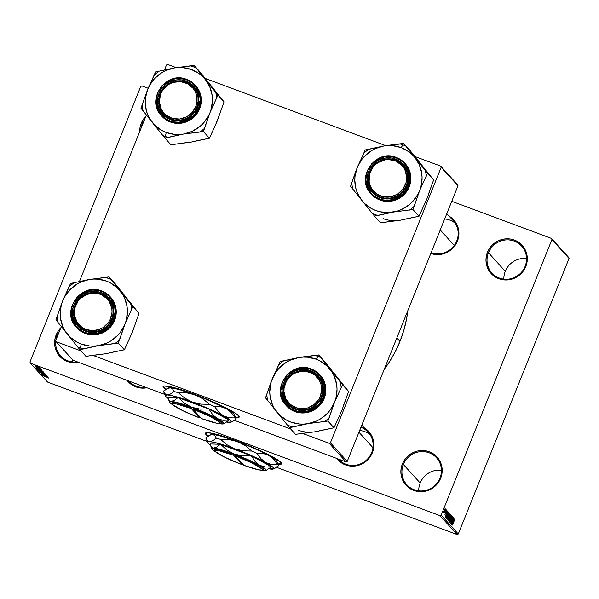 <?xml version="1.0" encoding="UTF-8"?>
<svg xmlns="http://www.w3.org/2000/svg" width="599" height="599" viewBox="0 0 599 599"><rect width="100%" height="100%" fill="white"/><g stroke="black" fill="none" stroke-linecap="round" stroke-linejoin="round"><path stroke-width="0.9" d="M59.473 331.21A20.044 19.408 -42.2 0 0 57.085 335.537L56.104 335.066A20.958 20.291 137.8 0 1 60.784 327.952L57.983 331.427L56.104 335.066L57.085 335.537A20.044 19.408 137.8 0 1 59.473 331.21M420.176 483.011A20.044 19.408 137.8 0 1 441.441 470.267A20.044 19.408 -42.2 0 0 420.176 483.011L403.367 464.457L402.378 463.985A20.958 20.291 137.8 0 1 429.296 451.788A20.958 20.291 137.8 0 1 440.669 478.234L439.988 478.099A20.044 19.408 -42.2 0 0 429.109 452.792A20.044 19.408 -42.2 0 0 403.367 464.457A20.044 19.408 137.8 0 1 436.536 457.816A20.044 19.408 137.8 0 1 439.988 478.099A20.044 19.408 137.8 0 1 406.826 484.741A20.044 19.408 137.8 0 1 403.367 464.457L420.176 483.011A20.044 19.408 -42.2 0 0 418.731 490.843A20.044 19.408 137.8 0 1 420.176 483.011M505.286 271.302A20.044 19.408 137.8 0 1 526.543 258.551A20.044 19.408 -42.2 0 0 505.286 271.302L488.477 252.748L487.489 252.269A20.958 20.291 137.8 0 1 514.399 240.072A20.958 20.291 137.8 0 1 525.78 266.525L525.098 266.383A20.044 19.408 -42.2 0 0 514.219 241.083A20.044 19.408 -42.2 0 0 488.477 252.748A20.044 19.408 137.8 0 1 521.639 246.099A20.044 19.408 137.8 0 1 525.098 266.383A20.044 19.408 137.8 0 1 491.936 273.024A20.044 19.408 137.8 0 1 488.477 252.748L505.286 271.302A20.044 19.408 -42.2 0 0 503.841 279.127A20.044 19.408 137.8 0 1 505.286 271.302M144.584 119.493A20.044 19.408 -42.2 0 0 142.195 123.828L141.214 123.349A20.958 20.291 137.8 0 1 145.894 116.236L143.094 119.718L141.214 123.349L142.195 123.828A20.044 19.408 137.8 0 1 144.584 119.493M205.517 433.07A41.002 4.597 -158.1 0 0 206.146 434.238L206.011 434.575A41.002 4.597 21.9 0 1 205.42 433.227A41.002 4.597 21.9 0 1 240.873 442.556A41.002 4.597 21.9 0 1 280.924 462.465L281.313 464.068L277.988 464.285A41.002 4.597 21.9 0 0 281.515 463.813A41.002 4.597 21.9 0 0 280.924 462.465L275.443 458.505L265.095 453.016L236.59 440.931L222.783 436.177L212.121 433.294L206.228 432.733L205.39 433.362L206.146 434.238A41.002 4.597 -158.1 0 0 208.227 436.005L205.524 433.025M430.801 253.467A20.958 20.291 137.8 0 0 457.404 241.165L458.557 237.256L458.924 233.228L458.497 229.23L457.292 225.411L455.352 221.929L452.762 218.912L449.138 216.187A20.958 20.291 137.8 0 1 457.404 241.165L456.73 241.023A20.044 19.408 137.8 0 1 431.093 252.733A20.044 19.408 -42.2 0 0 456.73 241.023L457.404 241.165L455.525 244.796L452.979 248.016L449.864 250.696L446.307 252.741L442.436 254.066L438.408 254.62L434.38 254.38L430.494 253.362M361.774 425.17L368.228 432.291A20.044 19.408 137.8 0 1 371.687 452.567L372.368 452.709L373.514 448.801L373.881 444.772L373.454 440.774L372.249 436.956L370.317 433.474L367.726 430.456L364.102 427.738A20.958 20.291 137.8 0 1 372.368 452.709L371.687 452.567A20.044 19.408 -42.2 0 0 360.912 427.312M142.644 124.322L142.195 123.828L142.644 124.322M57.534 336.032L57.085 335.537L57.534 336.032M446.817 213.626L453.271 220.746A20.044 19.408 137.8 0 1 456.73 241.023M399.982 341.393L396.845 337.926L399.982 341.393A119.366 115.585 -42.2 0 0 407.829 310.604L406.519 319.14L403.793 330.408L399.982 341.393L395.123 351.98L389.26 362.081L384.259 369.239A119.366 115.585 -42.2 0 0 399.982 341.393M163.183 386.355A41.002 4.597 -158.1 0 0 163.812 387.523L163.677 387.86A41.002 4.597 21.9 0 1 163.085 386.512A41.002 4.597 21.9 0 1 198.531 395.842A41.002 4.597 21.9 0 1 238.589 415.751L238.971 417.353L235.647 417.57A41.002 4.597 21.9 0 0 239.181 417.099A41.002 4.597 21.9 0 0 238.589 415.751L233.108 411.783L222.753 406.302L194.256 394.217L180.441 389.455L169.779 386.58L163.894 386.018L163.055 386.647L163.812 387.523A41.002 4.597 -158.1 0 0 165.893 389.29L163.19 386.31M439.988 515.649L30.444 363.181L47.561 382.072L207.276 441.53L47.561 382.072L30.444 363.181L439.988 515.649L441.156 515.118L458.272 534.009L569.05 258.446L551.934 239.555L441.156 515.118L551.934 239.555L551.439 238.409L451.773 201.301L551.439 238.409L551.934 239.555L569.05 258.446L568.556 257.293L551.439 238.409L568.556 257.293L569.05 258.446L458.272 534.009L457.104 534.54L439.988 515.649L441.156 515.118L458.272 534.009L457.104 534.54L439.988 515.649M276.506 467.302L457.104 534.54L276.506 467.302M38.74 367.464L39.676 367.883L38.74 367.464M36.404 366.88L40.066 368.31L36.404 366.88M39.407 368.205L40.343 368.617L39.407 368.205M39.504 368.699L36.591 367.389L40.193 368.842M40.111 369.635L35.813 367.883L41.324 369.71L35.813 367.883L40.111 369.635M43.33 371.867L37.385 369.553L42.701 371.837M44.932 373.634L39.077 371.32L44.296 373.596M48.983 378.104L42.866 375.663L48.729 378.119M208.07 436.327L206.011 434.575A41.002 4.597 21.9 0 0 207.92 436.214M46.67 376.876L42.372 375.116L47.883 376.943L42.372 375.116L46.67 376.876M43.016 374.981L47.77 376.823L41.84 374.54L46.108 375.828L41.338 373.978L47.164 376.15L41.338 373.978L46.108 375.828L41.945 374.652L47.673 376.719L43.016 374.981M41.174 373.357L46.49 375.378L41.204 373.177M39.467 371.919L45.696 374.532L40.155 372.683L44.97 374.233L39.467 371.919L44.97 374.233L40.155 372.683L45.696 374.532L39.467 371.919M42.035 371.739L44.341 373.035L38.179 370.444L44.341 373.035L42.035 371.739M39.145 369.456L42.746 371.275L36.913 369.104L36.726 368.677L38.748 369.306L36.599 368.67L36.913 369.104L42.746 371.275L39.145 369.456M36.734 366.221L39.257 367.412L35.483 366.086L39.242 367.352L36.734 366.221M37.827 366.453L38.755 366.873L37.827 366.453M148.14 88.255L141.896 85.934L140.728 86.466L29.95 362.028L30.444 363.181L29.95 362.028L140.728 86.466L141.896 85.934L148.14 88.255M445.192 509.869L445.529 509.03L445.192 509.869M445.027 511.681L445.918 509.464L445.027 511.681M445.858 510.61L446.195 509.764L445.858 510.61M444.937 514.661L446.689 510.206L444.975 514.691M447.094 513.298L445.327 517.296L447.281 510.962L447.094 513.298L447.281 510.962L445.229 517.184L447.992 511.748L447.094 513.298L446.577 513.103L447.094 513.298M449.243 513.021L447.655 515.612L446.817 519.048L448.434 516.368L449.145 512.984L449.205 514.032L446.839 519.071L447.453 516.128L449.19 512.984M450.837 514.781L449.257 517.379L448.411 520.816L450.036 518.135L450.74 514.743L450.8 515.791L448.441 520.838L449.153 517.633L450.792 514.751M454.896 519.258L452.38 525.076L454.858 519.236M453.653 520.531L451.886 524.537L453.84 518.202L453.653 520.531L453.84 518.202L451.781 524.424L454.544 518.981L453.653 520.531L453.136 520.336L453.653 520.531M451.736 522.68L453.63 517.97L451.361 523.96L452.747 518.674L450.755 523.286L453.114 517.401L451.736 522.68L453.114 517.401L450.755 523.286L452.747 518.674L451.361 523.96L453.63 517.97L451.736 522.68M449.961 522.515L450.882 521.212L451.354 517.888L452.08 517.147L451.893 518.809L452.365 516.465L451.376 517.836L452.335 516.435L451.893 518.809L452.118 517.222L451.653 517.536L451.099 520.613L449.931 522.478L450.373 520.441L450.268 521.856L450.965 520.606L451.376 517.836L450.006 522.553M448.883 521.227L451.556 515.679L449.572 521.984L451.332 516.428L448.883 521.227L451.332 516.428L449.572 521.984L451.556 515.679L448.883 521.227M449.991 513.957L449.003 515.357L449.782 513.942L450.298 514.294L447.932 520.172L447.738 518.667L449.003 515.357L447.955 518.068L447.932 520.172L450.298 514.294L449.924 513.912M448.411 512.212L446.847 514.781L448.045 512.347L448.696 512.527L446.33 518.412L446.248 516.428L446.847 514.781L445.948 517.828L446.33 518.412L448.696 512.527L448.344 512.167M443.372 512.931L445.132 508.484L443.402 512.954M457.501 184.657L440.692 166.11L414.89 156.504L440.692 166.11L441.186 167.256L330.408 442.818L347.225 461.372L457.995 185.81L441.186 167.256L440.692 166.11L457.501 184.657L457.995 185.81L457.501 184.657M385.816 145.677L205.292 78.469L385.816 145.677M176.211 67.642L167.66 64.46L166.492 64.992L164.5 69.948L166.492 64.992L167.66 64.46L176.211 67.642M73.026 360.254L164.77 394.412L73.026 360.254L56.209 341.707L73.026 360.254M234.479 420.363L346.05 461.904L329.24 443.35L302.592 433.436L329.24 443.35L330.408 442.818L441.186 167.256L457.995 185.81L347.225 461.372L346.05 461.904L347.225 461.372L330.408 442.818L329.24 443.35L346.05 461.904L234.479 420.363M290.657 428.989L92.995 355.402L290.657 428.989M81.06 350.954L56.209 341.707L81.06 350.954M165.736 389.605L163.677 387.86A41.002 4.597 21.9 0 0 165.579 389.492M146.373 115.038L79.457 281.493L146.373 115.038M61.33 326.582L55.714 340.554L56.209 341.707L55.714 340.554L61.33 326.582M239.106 417.016L235.489 417.196A41.002 4.597 -158.1 0 0 239.218 416.919M139.702 131.638L140.061 127.258L141.214 123.349A20.958 20.291 137.8 0 0 139.702 131.638M487.489 252.269L489.376 248.637L491.921 245.418L495.029 242.73L498.593 240.693L502.456 239.368L506.484 238.814L510.52 239.053L514.399 240.072L517.985 241.831L521.137 244.272L523.728 247.29L525.667 250.771L526.865 254.59L527.292 258.588L526.925 262.617L525.78 266.525L523.893 270.156L521.347 273.376L518.24 276.057L514.676 278.101L510.812 279.419L506.784 279.973L502.748 279.74L498.87 278.715L495.283 276.955L492.131 274.522L489.54 271.504L487.601 268.015L486.403 264.204L485.976 260.206L486.343 256.177L487.489 252.269L488.477 252.748A20.044 19.408 -42.2 0 0 499.356 278.048A20.044 19.408 -42.2 0 0 525.098 266.383L525.78 266.525A20.958 20.291 137.8 0 1 498.87 278.715A20.958 20.291 137.8 0 1 487.489 252.269M402.378 463.985L404.265 460.346L406.811 457.127L409.926 454.446L413.482 452.402L417.346 451.084L421.374 450.53L425.41 450.77L429.296 451.788L432.882 453.548L436.027 455.981L438.618 459.006L440.557 462.488L441.762 466.299L442.189 470.297L441.822 474.333L440.669 478.234L438.79 481.873L436.244 485.093L433.129 487.773L429.573 489.81L425.702 491.135L421.674 491.689L417.645 491.45L413.759 490.431L410.173 488.672L407.021 486.231L404.43 483.213L402.498 479.732L401.293 475.92L400.866 471.922L401.233 467.886L402.378 463.985L403.367 464.457A20.044 19.408 -42.2 0 0 414.246 489.765A20.044 19.408 -42.2 0 0 439.988 478.099L440.669 478.234A20.958 20.291 137.8 0 1 413.759 490.431A20.958 20.291 137.8 0 1 402.378 463.985M79.427 362.215L75.399 362.769L71.363 362.53L67.477 361.511L63.891 359.752L60.746 357.311L58.155 354.294L56.216 350.812L55.011 347.001L54.584 343.002L54.958 338.967L56.104 335.066A20.958 20.291 137.8 0 0 59.144 355.596A20.958 20.291 137.8 0 0 78.709 362.373M146.912 387.763L139.739 387.89L135.853 386.872L132.267 385.112L127.048 380.372A20.958 20.291 137.8 0 0 146.912 387.763M372.368 452.709L370.482 456.341L367.936 459.56L364.821 462.241L361.264 464.285L357.401 465.61L353.373 466.164L349.337 465.925L345.451 464.906L341.864 463.147L336.645 458.4A20.958 20.291 137.8 0 0 355.843 465.917A20.958 20.291 137.8 0 0 372.368 452.709M371.687 452.567A20.044 19.408 137.8 0 1 338.517 459.216A20.044 19.408 137.8 0 1 338.368 459.044A20.044 19.408 -42.2 0 0 371.687 452.567M128.77 381.009A20.044 19.408 -42.2 0 0 145.579 387.268A20.044 19.408 137.8 0 1 128.92 381.181L128.763 381.009M77.398 361.886A20.044 19.408 137.8 0 1 60.544 355.821A20.044 19.408 137.8 0 1 55.774 340.681A20.044 19.408 -42.2 0 0 77.398 361.886M55.827 340.292A20.044 19.408 137.8 0 1 57.085 335.537A20.044 19.408 -42.2 0 0 55.827 340.292M72.531 359.714A20.044 19.408 -42.2 0 0 72.457 361.923A20.044 19.408 137.8 0 1 72.531 359.714M140.93 128.575A20.044 19.408 137.8 0 1 142.195 123.828A20.044 19.408 -42.2 0 0 140.93 128.575M281.448 463.738L277.824 463.911A41.002 4.597 -158.1 0 0 281.552 463.633M454.881 519.842L454.461 519.685L454.881 519.842M453.346 521.182L451.983 523.826L452.964 520.845L453.346 521.182L452.073 523.863L453.346 521.182M448.404 520.029L449.437 519.183L449.939 518.015L448.688 520.127L448.726 518.831L450.568 515.469L449.939 518.015L450.568 515.469M450.223 515.335L448.688 520.127M449.669 514.054L450.298 514.294L449.669 514.054M448.509 517.364L448.112 519.378L448.816 517.618L448.112 519.378L447.603 519.183L448.112 519.378L447.625 519.071L448.636 517.416M449.654 514.601L448.831 516.331L449.093 516.93L449.924 514.87L449.093 516.93L448.576 516.742L449.093 516.93L448.599 516.608L449.714 514.646M446.802 518.27L447.835 517.416L448.344 516.256L447.094 518.36L447.124 517.064L448.965 513.71L448.344 516.256L448.965 513.71M448.629 513.568L447.094 518.36M448.089 512.302L448.696 512.527L448.089 512.302M448 512.871L446.405 516.383L446.51 517.611L448.322 513.111L446.51 517.611L445.985 517.416L446.51 517.611L446.008 517.304L447.423 513.448L448.322 513.111L447.775 512.774M446.787 513.949L445.424 516.585L446.405 513.605L446.787 513.949L445.514 516.623L446.787 513.949M446.06 511.351L446.457 510.827M445.514 513.665L445.177 514.047M444.271 512.894L444.66 512.534M444.885 509.098L443.709 511.583L443.619 512.325L444.106 511.658L444.436 510.91L443.38 512.235L444.9 509.113M45.951 376.584L43.016 375.393L45.951 376.584M39.631 371.657L44.333 373.267M38.928 370.826L40.837 371.665L39.601 370.923M41.331 371.702L43.66 372.436L41.331 371.492M38.022 369.875L42.739 371.5M37.325 369.059L42.057 370.676L37.333 368.827M39.392 369.351L36.479 368.108L39.392 369.351M37.018 367.666L37.58 367.786M35.453 365.937L38.695 367.03M44.251 373.379L39.631 371.605M42.656 371.612L38.089 369.83M38.636 367.127L35.498 365.794M124.742 296.041L115.12 283.656L109.011 276.91L115.12 283.656L138.99 313.427L132.881 306.681L109.011 276.91L89.161 279.516L70.54 283.469L62.625 300.96L55.932 319.799L79.802 349.569L98.431 345.616A34.121 33.042 137.8 0 1 81.15 344.028L80.408 348.064A37.767 36.569 -42.2 0 0 83.231 348.985L98.431 345.616L118.273 343.01L124.39 349.756L105.761 353.709L85.919 356.315L79.802 349.569L85.919 356.315L101.373 354.166M100.767 293.577A20.044 19.408 -42.2 0 0 75.025 305.243A20.044 19.408 -42.2 0 0 85.904 330.543L85.417 331.217A20.958 20.291 137.8 0 1 74.036 304.764A20.958 20.291 137.8 0 1 100.954 292.567L100.767 293.577A20.044 19.408 137.8 0 1 108.194 298.602A20.044 19.408 137.8 0 1 109.445 322.951A20.044 19.408 137.8 0 1 85.904 330.543A20.044 19.408 137.8 0 1 78.484 325.519A20.044 19.408 137.8 0 1 77.226 301.17A20.044 19.408 137.8 0 1 100.767 293.577L100.954 292.567L104.54 294.334L107.685 296.767L110.276 299.785L112.215 303.266L113.421 307.085L113.847 311.083L113.481 315.111L112.327 319.02L110.448 322.651L107.902 325.871L104.788 328.552L101.231 330.596L97.36 331.921L93.332 332.475L89.303 332.235L85.417 331.217L81.831 329.45L78.679 327.017L76.088 323.999L74.156 320.517L72.951 316.699L72.524 312.7L72.891 308.672L74.036 304.764L75.923 301.132L78.469 297.913L81.584 295.232L85.14 293.188L89.004 291.863L93.032 291.309L97.068 291.548L100.954 292.567A20.958 20.291 137.8 0 1 112.327 319.02A20.958 20.291 137.8 0 1 85.417 331.217L85.904 330.543A20.044 19.408 -42.2 0 0 111.646 318.878A20.044 19.408 -42.2 0 0 100.767 293.577M76.844 327.788L81.457 331.651L85.35 333.568L84.833 332.999L95.758 334.152L109.497 326.949L115.719 310.522L110.156 296.692L101.718 290.987L101.426 291.391C107.7 292.784 119.313 304.18 113.496 319.454C107.116 334.527 90.554 335.425 84.946 332.393L85.35 333.568A22.777 22.058 -42.2 0 0 112.103 324.943A22.777 22.058 -42.2 0 0 110.673 297.269L110.156 296.692A22.777 22.058 137.8 0 1 111.579 324.373A22.777 22.058 137.8 0 1 84.833 332.999A22.777 22.058 137.8 0 1 76.395 327.294L84.833 332.999L84.946 332.393L89.064 333.471L93.347 333.725L97.615 333.134L101.718 331.734L105.491 329.57L108.793 326.725L111.496 323.31L113.496 319.454L114.709 315.306L115.105 311.031L114.649 306.793L113.376 302.742L111.317 299.051L108.569 295.846L105.229 293.263L101.426 291.391L97.308 290.313L93.025 290.058L88.749 290.65L84.646 292.05L80.872 294.214L77.57 297.059L74.875 300.473L72.876 304.329L71.655 308.478L71.266 312.753L71.715 316.991L72.996 321.042L75.047 324.733L77.795 327.938L81.142 330.521L84.946 332.393C78.671 331 67.051 319.604 72.876 304.329C79.248 289.257 95.818 288.359 101.426 291.391L101.718 290.987A22.777 22.058 137.8 0 1 110.156 296.692L101.71 290.979C81.052 281.867 60.334 311.555 76.395 327.294L70.832 313.464L77.054 297.037L90.793 289.834L101.718 290.987M130.14 302.765L138.99 313.427L132.304 332.265L124.39 349.756L118.273 343.01L124.966 324.171L132.881 306.681L138.99 313.427L132.304 332.273L124.39 349.756L110.074 352.684M133.689 328.065L132.304 332.265M124.966 324.171L120.631 331.921L117.756 335.328L110.822 340.928L106.892 343.017L98.431 345.616L94.043 346.072L89.648 345.96L81.15 344.028L77.189 342.246L70.18 337.192L64.789 330.461L62.813 326.605L60.477 318.249L60.155 313.883L61.24 305.168L62.625 300.96L64.542 296.954L69.836 289.804L76.762 284.211L80.7 282.114L89.161 279.516L93.549 279.059L97.944 279.171L106.442 281.103L110.403 282.893L117.411 287.939L122.802 294.671L124.779 298.527L127.115 306.883L127.43 311.248L126.352 319.963L124.966 324.171A34.121 33.042 137.8 0 1 98.431 345.616L114.843 343.594A37.767 36.569 -42.2 0 0 119.575 339.768L124.966 324.171L132.881 306.681L130.754 304.03A37.767 36.569 137.8 0 1 131.578 309.923A37.767 36.569 -42.2 0 0 130.754 304.03L111.137 279.568A37.767 36.569 -42.2 0 0 105.581 277.502L89.161 279.516A34.121 33.042 137.8 0 1 120.332 291.121A34.121 33.042 137.8 0 1 124.966 324.171M76.395 327.294L76.912 327.863A22.777 22.058 -42.2 0 0 85.35 333.568L89.573 334.676L93.961 334.938L98.333 334.332L102.541 332.894L106.405 330.678L109.789 327.765L112.56 324.261L114.604 320.315L115.854 316.07L116.251 311.69L115.787 307.339L114.484 303.191L110.613 297.201M109.011 276.91L105.581 277.502A37.767 36.569 137.8 0 1 111.137 279.568L109.011 276.91M73.969 282.885A37.767 36.569 -42.2 0 0 69.237 286.711L62.625 300.96A34.121 33.042 137.8 0 1 89.161 279.516L70.54 283.469L69.237 286.711A37.767 36.569 137.8 0 1 73.969 282.885M57.234 316.564A37.767 36.569 -42.2 0 0 58.066 322.457L67.26 334.01A34.121 33.042 137.8 0 1 62.625 300.96L55.932 319.799L58.066 322.457A37.767 36.569 137.8 0 1 57.234 316.564M77.675 346.911A37.767 36.569 -42.2 0 0 80.408 348.064L81.15 344.028A34.121 33.042 137.8 0 1 67.26 334.01L79.802 349.569L83.231 348.985A37.767 36.569 137.8 0 1 80.408 348.064A37.767 36.569 137.8 0 1 77.675 346.911M114.843 343.594L118.273 343.01L119.575 339.768A37.767 36.569 137.8 0 1 114.843 343.594M131.084 383.218A20.044 19.408 137.8 0 1 130.088 381.503M109.205 323.288L108.329 322.614A19.138 18.532 137.8 0 1 81.936 327.339A19.138 18.532 137.8 0 1 78.035 301.17L77.466 300.833A20.044 19.408 -42.2 0 0 81.554 328.245A20.044 19.408 -42.2 0 0 109.205 323.288A20.044 19.408 137.8 0 1 78.484 325.519A20.044 19.408 137.8 0 1 77.466 300.833A20.044 19.408 137.8 0 1 108.194 298.602A20.044 19.408 137.8 0 1 109.205 323.288A20.044 19.408 -42.2 0 0 105.117 295.876A20.044 19.408 -42.2 0 0 77.466 300.833L78.035 301.17L80.521 298.362L86.84 294.394L94.118 293.091L97.779 293.517L101.261 294.648L107.169 298.826L109.37 301.716L111.848 308.545L112.028 312.221L110.231 319.394L108.329 322.614L102.878 327.705L99.531 329.39L92.246 330.693L85.11 329.136L81.936 327.339L77.001 322.067L74.523 315.239L74.89 307.901L78.035 301.17A19.138 18.532 137.8 0 1 104.428 296.445A19.138 18.532 137.8 0 1 108.329 322.614L109.205 323.288M322.524 392.068L321.483 391.806A19.138 18.532 137.8 0 1 300.294 408.638A19.138 18.532 137.8 0 1 284.083 388.047L283.342 388.122A20.044 19.408 -42.2 0 0 300.331 409.694A20.044 19.408 -42.2 0 0 322.524 392.068A20.044 19.408 137.8 0 1 308.665 408.758A20.044 19.408 137.8 0 1 288.082 403.554A20.044 19.408 137.8 0 1 283.342 388.122A20.044 19.408 137.8 0 1 297.209 371.432A20.044 19.408 137.8 0 1 317.792 376.636A20.044 19.408 137.8 0 1 322.524 392.068A20.044 19.408 -42.2 0 0 305.542 370.489A20.044 19.408 -42.2 0 0 283.342 388.122L284.083 388.047L283.956 391.731L285.85 398.754L290.328 404.437L296.692 407.912L303.993 408.645L307.639 407.934L314.243 404.49L319.11 398.822L320.637 395.422L321.611 388.122L321.012 384.506L319.716 381.091L315.239 375.416L312.236 373.357L305.273 371.215L301.574 371.208L294.461 373.319L291.316 375.363L286.457 381.024L284.083 388.047A19.138 18.532 137.8 0 1 305.273 371.215A19.138 18.532 137.8 0 1 321.483 391.806L322.524 392.068M340.681 461.245A20.044 19.408 137.8 0 1 339.685 459.53M372.96 447.723L358.936 432.238L372.96 447.723M359.632 430.501A20.044 19.408 137.8 0 1 370.04 434.642M158.787 98.543L159.529 98.461A19.138 18.532 137.8 0 1 180.711 81.636A19.138 18.532 137.8 0 1 196.921 102.227L197.969 102.489A20.044 19.408 -42.2 0 0 180.988 80.91A20.044 19.408 -42.2 0 0 158.787 98.543A20.044 19.408 137.8 0 1 172.654 81.853A20.044 19.408 137.8 0 1 193.23 87.05A20.044 19.408 137.8 0 1 197.969 102.489A20.044 19.408 137.8 0 1 184.103 119.179A20.044 19.408 137.8 0 1 163.527 113.975A20.044 19.408 137.8 0 1 158.787 98.543A20.044 19.408 -42.2 0 0 175.769 120.114A20.044 19.408 -42.2 0 0 197.969 102.489L196.921 102.227L196.457 94.927L195.154 91.512L193.207 88.442L187.682 83.778L180.711 81.636L173.366 82.34L169.906 83.74L166.762 85.784L161.902 91.445L160.367 94.852L159.401 102.152L161.296 109.175L163.242 112.245L165.766 114.858L172.138 118.332L179.43 119.066L186.544 116.947L192.391 112.305L196.083 105.843L196.921 102.227A19.138 18.532 137.8 0 1 175.739 119.059A19.138 18.532 137.8 0 1 159.529 98.461L158.787 98.543M444.675 218.957A20.044 19.408 137.8 0 1 455.083 223.09M372.106 167.316L372.675 167.66A19.138 18.532 137.8 0 1 399.069 162.928A19.138 18.532 137.8 0 1 402.97 189.097L403.846 189.778A20.044 19.408 -42.2 0 0 399.758 162.359A20.044 19.408 -42.2 0 0 372.106 167.316A20.044 19.408 137.8 0 1 402.827 165.084A20.044 19.408 137.8 0 1 403.846 189.778A20.044 19.408 137.8 0 1 373.125 192.009A20.044 19.408 137.8 0 1 372.106 167.316A20.044 19.408 -42.2 0 0 376.194 194.735A20.044 19.408 -42.2 0 0 403.846 189.778L402.97 189.097L397.511 194.196L390.585 196.884L383.233 196.757L376.576 193.829L371.635 188.55L370.062 185.271L369.164 181.722L369.523 174.391L372.675 167.66L375.161 164.852L378.134 162.561L385.067 159.873L388.758 159.574L395.894 161.131L401.809 165.317L404.011 168.207L405.59 171.486L406.661 178.712L406.122 182.373L402.97 189.097A19.138 18.532 137.8 0 1 376.576 193.829A19.138 18.532 137.8 0 1 372.675 167.66L372.106 167.316M440.25 229.956L454.282 245.433L440.25 229.956M302.907 356.899L298.759 357.551A34.121 33.042 137.8 0 1 316.04 359.138L318.002 356.45A37.767 36.569 -42.2 0 0 315.179 355.529L298.759 357.551L280.137 361.504L270.711 382.911L265.529 397.833L289.399 427.604L308.028 423.65L327.878 421.045L334.564 402.206L342.478 384.715L318.608 354.945L302.907 356.899M295.502 408.578A20.044 19.408 -42.2 0 0 321.251 396.912A20.044 19.408 -42.2 0 0 310.364 371.612L310.552 370.601A20.958 20.291 137.8 0 1 321.925 397.055A20.958 20.291 137.8 0 1 295.015 409.252L295.502 408.578A20.044 19.408 137.8 0 1 288.082 403.554A20.044 19.408 137.8 0 1 286.831 379.197A20.044 19.408 137.8 0 1 310.364 371.612A20.044 19.408 137.8 0 1 317.792 376.636A20.044 19.408 137.8 0 1 319.042 400.986A20.044 19.408 137.8 0 1 295.502 408.578L295.015 409.252L291.428 407.485L288.276 405.051L285.686 402.034L283.754 398.552L282.548 394.734L282.122 390.735L282.488 386.707L283.634 382.798L285.521 379.167L288.067 375.947L291.181 373.267L294.738 371.223L298.602 369.897L302.63 369.343L306.666 369.583L310.552 370.601L314.138 372.361L317.283 374.802L319.881 377.819L321.813 381.301L323.018 385.12L323.445 389.118L323.078 393.146L321.925 397.055L320.046 400.686L317.5 403.906L314.385 406.586L310.829 408.63L306.958 409.956L302.929 410.502L298.901 410.27L295.015 409.252A20.958 20.291 137.8 0 1 283.634 382.798A20.958 20.291 137.8 0 1 310.552 370.601L310.364 371.612A20.044 19.408 -42.2 0 0 284.622 383.278A20.044 19.408 -42.2 0 0 295.502 408.578M311.315 369.021L300.391 367.868L286.659 375.071L280.429 391.499L285.993 405.321L294.431 411.026L294.543 410.427C288.269 409.035 276.648 397.639 282.473 382.364C288.845 367.292 305.415 366.393 311.023 369.426L311.315 369.021A22.777 22.058 137.8 0 1 319.754 374.727A22.777 22.058 137.8 0 1 321.176 402.408A22.777 22.058 137.8 0 1 294.431 411.026A22.777 22.058 137.8 0 1 285.993 405.321C269.932 389.59 290.65 359.902 311.308 369.014L311.023 369.426L306.905 368.348L302.622 368.093L298.347 368.677L294.251 370.085L290.47 372.249L287.168 375.094L284.473 378.508L282.473 382.364L281.253 386.505L280.864 390.788L281.313 395.026L282.593 399.076L284.645 402.768L287.4 405.972L290.74 408.555L294.543 410.427L298.661 411.506L302.944 411.76L307.212 411.169L311.315 409.768L315.089 407.605L318.391 404.759L321.094 401.337L323.093 397.489L324.314 393.341L324.703 389.065L324.246 384.828L322.973 380.777L320.922 377.085L318.166 373.881L314.827 371.298L311.023 369.426C317.298 370.811 328.918 382.214 323.093 397.489C316.714 412.554 300.151 413.46 294.543 410.427L294.948 411.603L294.431 411.026L305.355 412.187L319.095 404.984L325.317 388.556L319.754 374.727L311.308 369.014L320.27 375.303A22.777 22.058 -42.2 0 1 321.7 402.977A22.777 22.058 -42.2 0 1 294.948 411.603L299.171 412.711L303.558 412.973L307.938 412.367L312.139 410.929L316.002 408.713L319.387 405.793L322.157 402.296L324.201 398.35L325.452 394.105L325.849 389.717L325.384 385.374L324.081 381.226L320.21 375.229M285.993 405.321L286.517 405.897A22.777 22.058 -42.2 0 0 294.948 411.603L291.054 409.686L286.442 405.822M334.339 374.068L324.725 361.691L318.608 354.945L324.725 361.691L348.588 391.461L342.478 384.715L348.588 391.461L341.902 410.3L333.987 427.791L327.878 421.045L333.987 427.791L315.366 431.744L295.517 434.35L289.399 427.604L295.517 434.35L310.971 432.201M343.287 406.092L348.588 391.461L339.738 380.799M341.902 410.3L333.987 427.791L319.671 430.718M272.223 378.995L276.558 371.245L279.433 367.838L286.367 362.238L290.298 360.149L298.759 357.551L303.146 357.094L307.542 357.206L316.04 359.138L320.001 360.92L327.009 365.974L332.4 372.705L334.377 376.561L336.713 384.917L337.035 389.283L335.949 397.998L334.564 402.206L330.229 409.956L327.353 413.362L320.428 418.956L316.489 421.052L308.028 423.65L303.641 424.107L299.245 423.995L290.747 422.063L286.786 420.273L279.778 415.227L274.387 408.496L272.41 404.639L270.074 396.283L269.752 391.918L270.838 383.203L272.223 378.995A34.121 33.042 137.8 0 1 298.759 357.551L283.567 360.92A37.767 36.569 -42.2 0 0 278.834 364.746L272.223 378.995L265.529 397.833L267.663 400.491A37.767 36.569 137.8 0 1 266.832 394.591A37.767 36.569 -42.2 0 0 267.663 400.491L287.273 424.946A37.767 36.569 -42.2 0 0 292.829 427.02L308.028 423.65A34.121 33.042 137.8 0 1 276.858 412.045A34.121 33.042 137.8 0 1 272.223 378.995M289.399 427.604L292.829 427.02A37.767 36.569 137.8 0 1 287.273 424.946L289.399 427.604M324.441 421.629A37.767 36.569 -42.2 0 0 329.173 417.803L334.564 402.206A34.121 33.042 137.8 0 1 308.028 423.65L327.878 421.045L329.173 417.803A37.767 36.569 137.8 0 1 324.441 421.629M341.175 387.957A37.767 36.569 -42.2 0 0 340.352 382.065L329.929 369.156A34.121 33.042 137.8 0 1 334.564 402.206L342.478 384.715L340.352 382.065A37.767 36.569 137.8 0 1 341.175 387.957M320.735 357.603A37.767 36.569 -42.2 0 0 318.002 356.45L316.04 359.138A34.121 33.042 137.8 0 1 329.929 369.156L318.608 354.945L315.179 355.529A37.767 36.569 137.8 0 1 318.002 356.45A37.767 36.569 137.8 0 1 320.735 357.603M283.567 360.92L280.137 361.504L278.834 364.746A37.767 36.569 137.8 0 1 283.567 360.92M298.085 430.157A34.121 33.042 -42.2 0 0 315.366 431.744M209.785 84.489L200.163 72.112L194.054 65.366L200.163 72.112L224.033 101.882L217.924 95.136L194.054 65.366L174.204 67.972L155.575 71.925L147.668 89.416L140.975 108.254L164.845 138.025L183.466 134.071A34.121 33.042 137.8 0 1 166.193 132.484L165.451 136.52A37.767 36.569 -42.2 0 0 168.274 137.441L183.466 134.071L203.316 131.466L209.433 138.212L190.804 142.165L170.955 144.771L164.845 138.025L170.955 144.771L186.416 142.622M185.81 82.033A20.044 19.408 -42.2 0 0 160.068 93.699A20.044 19.408 -42.2 0 0 170.947 118.999L170.46 119.665A20.958 20.291 137.8 0 1 159.079 93.219A20.958 20.291 137.8 0 1 185.99 81.022L185.81 82.033A20.044 19.408 137.8 0 1 193.23 87.05A20.044 19.408 137.8 0 1 194.488 111.407A20.044 19.408 137.8 0 1 170.947 118.999A20.044 19.408 137.8 0 1 163.527 113.975A20.044 19.408 137.8 0 1 162.269 89.618A20.044 19.408 137.8 0 1 185.81 82.033L185.99 81.022L189.576 82.782L192.728 85.223L195.319 88.24L197.258 91.722L198.456 95.54L198.883 99.539L198.516 103.567L197.371 107.476L195.484 111.107L192.938 114.327L189.831 117.007L186.267 119.051L182.403 120.369L178.375 120.923L174.339 120.691L170.46 119.665L166.874 117.906L163.722 115.472L161.131 112.455L159.192 108.966L157.994 105.154L157.567 101.156L157.934 97.128L159.079 93.219L160.966 89.588L163.512 86.368L166.619 83.68L170.183 81.644L174.047 80.318L178.075 79.764L182.111 80.004L185.99 81.022A20.958 20.291 137.8 0 1 197.371 107.476A20.958 20.291 137.8 0 1 170.46 119.665L170.947 118.999A20.044 19.408 -42.2 0 0 196.689 107.333A20.044 19.408 -42.2 0 0 185.81 82.033M161.887 116.243L166.492 120.107L170.393 122.024L169.876 121.447L180.801 122.608L194.533 115.405L200.762 98.97L195.199 85.148L186.761 79.442L186.469 79.847C192.736 81.232 204.356 92.628 198.539 107.91C192.159 122.975 175.597 123.881 169.981 120.848L170.393 122.024A22.777 22.058 -42.2 0 0 197.138 113.398A22.777 22.058 -42.2 0 0 195.716 85.724L195.199 85.148A22.777 22.058 137.8 0 1 196.622 112.829A22.777 22.058 137.8 0 1 169.876 121.447A22.777 22.058 137.8 0 1 161.438 115.742L169.876 121.447L169.981 120.848L174.107 121.926L178.382 122.181L182.658 121.59L186.761 120.189L190.534 118.018L193.836 115.173L196.539 111.758L198.539 107.91L199.752 103.762L200.141 99.486L199.692 95.241L198.411 91.198L196.36 87.499L193.612 84.302L190.272 81.719L186.469 79.847L182.343 78.769L178.068 78.514L173.792 79.098L169.689 80.506L165.916 82.669L162.614 85.515L159.911 88.929L157.911 92.785L156.698 96.926L156.309 101.201L156.758 105.446L158.039 109.497L160.09 113.189L162.838 116.393L166.178 118.976L169.981 120.848C163.714 119.456 152.094 108.06 157.911 92.785C164.291 77.713 180.853 76.814 186.469 79.847L186.761 79.442A22.777 22.058 137.8 0 1 195.199 85.148L186.746 79.435C166.095 70.323 145.377 100.011 161.438 115.742L155.875 101.92L162.097 85.485L175.836 78.289L186.761 79.442M215.183 91.22L224.033 101.882L217.347 120.721L209.433 138.212L203.316 131.466L210.009 112.627L217.924 95.136L224.033 101.882L217.34 120.728M218.725 116.513L215.745 124.54L209.433 138.212L195.117 141.139M210.009 112.627L208.093 116.633L202.791 123.783L199.504 126.801L191.935 131.473L183.466 134.071L179.079 134.528L174.691 134.416L166.193 132.484L162.232 130.694L155.223 125.648L149.825 118.916L147.856 115.06L146.411 110.965L145.198 102.339L145.452 97.951L147.668 89.416L152.004 81.666L154.879 78.259L161.805 72.659L165.736 70.57L174.204 67.972L178.592 67.515L182.987 67.627L191.485 69.559L199.123 73.632L202.447 76.395L205.375 79.577L209.822 86.982L212.158 95.338L212.473 99.704L211.395 108.419L210.009 112.627A34.121 33.042 137.8 0 1 183.466 134.071L199.886 132.05A37.767 36.569 -42.2 0 0 204.618 128.223L210.009 112.627L217.924 95.136L215.79 92.478A37.767 36.569 137.8 0 1 216.621 98.378A37.767 36.569 -42.2 0 0 215.79 92.478L196.18 68.024A37.767 36.569 -42.2 0 0 190.624 65.95L174.204 67.972A34.121 33.042 137.8 0 1 205.375 79.577A34.121 33.042 137.8 0 1 210.009 112.627M161.438 115.742L161.955 116.318A22.777 22.058 -42.2 0 0 170.393 122.024L174.616 123.132L178.996 123.387L183.376 122.788L187.584 121.35L191.448 119.134L194.832 116.213L197.603 112.717L199.647 108.771L200.897 104.518L201.294 100.138L200.83 95.795L199.519 91.647L195.648 85.65M194.054 65.366L190.624 65.95A37.767 36.569 137.8 0 1 196.18 68.024L194.054 65.366M159.012 71.341A37.767 36.569 -42.2 0 0 154.28 75.167L147.668 89.416A34.121 33.042 137.8 0 1 174.204 67.972L155.575 71.925L154.28 75.167A37.767 36.569 137.8 0 1 159.012 71.341M142.277 105.012A37.767 36.569 -42.2 0 0 143.101 110.905L152.296 122.466A34.121 33.042 137.8 0 1 147.668 89.416L140.975 108.254L143.101 110.905A37.767 36.569 137.8 0 1 142.277 105.012M162.718 135.367A37.767 36.569 -42.2 0 0 165.451 136.52L166.193 132.484A34.121 33.042 137.8 0 1 152.296 122.466L164.845 138.025L168.274 137.441A37.767 36.569 137.8 0 1 165.451 136.52A37.767 36.569 137.8 0 1 162.718 135.367M199.886 132.05L203.316 131.466L204.618 128.223A37.767 36.569 137.8 0 1 199.886 132.05M387.942 145.355L383.802 146.006A34.121 33.042 137.8 0 1 401.083 147.594L403.045 144.906A37.767 36.569 -42.2 0 0 400.222 143.985L383.802 146.006L365.18 149.96L355.754 171.359L350.572 186.289L374.442 216.059L393.071 212.098L412.913 209.5L419.607 190.662L427.521 173.171L403.651 143.401L387.942 145.355M380.545 197.034A20.044 19.408 -42.2 0 0 406.287 185.368A20.044 19.408 -42.2 0 0 395.407 160.068L395.595 159.057A20.958 20.291 137.8 0 1 406.968 185.51A20.958 20.291 137.8 0 1 380.058 197.7L380.545 197.034A20.044 19.408 137.8 0 1 373.125 192.009A20.044 19.408 137.8 0 1 371.867 167.653A20.044 19.408 137.8 0 1 395.407 160.068A20.044 19.408 137.8 0 1 402.827 165.084A20.044 19.408 137.8 0 1 404.085 189.441A20.044 19.408 137.8 0 1 380.545 197.034L380.058 197.7L376.472 195.94L373.319 193.507L370.729 190.489L368.789 187L367.591 183.189L367.165 179.191L367.531 175.155L368.677 171.254L370.564 167.615L373.11 164.403L376.217 161.715L379.781 159.678L383.645 158.353L387.673 157.799L391.709 158.039L395.595 159.057L399.174 160.817L402.326 163.257L404.917 166.275L406.856 169.757L408.061 173.568L408.481 177.566L408.114 181.602L406.968 185.51L405.089 189.142L402.535 192.361L399.428 195.042L395.872 197.086L392.001 198.404L387.972 198.958L383.937 198.718L380.058 197.7A20.958 20.291 137.8 0 1 368.677 171.254A20.958 20.291 137.8 0 1 395.595 159.057L395.407 160.068A20.044 19.408 -42.2 0 0 369.665 171.733A20.044 19.408 -42.2 0 0 380.545 197.034M396.358 157.477L385.434 156.324L371.694 163.52L365.472 179.955L371.036 193.777L379.474 199.482L379.586 198.875C373.312 197.49 361.691 186.094 367.516 170.82C373.888 155.747 390.451 154.842 396.066 157.881L396.358 157.477A22.777 22.058 137.8 0 1 404.797 163.183A22.777 22.058 137.8 0 1 406.219 190.856A22.777 22.058 137.8 0 1 379.474 199.482A22.777 22.058 137.8 0 1 371.036 193.777C354.975 178.045 375.693 148.35 396.343 157.47L396.066 157.881L391.941 156.796L387.665 156.549L383.39 157.133L379.287 158.54L375.513 160.704L372.211 163.549L369.508 166.964L367.516 170.82L366.296 174.96L365.907 179.236L366.356 183.481L367.636 187.524L369.688 191.223L372.436 194.428L375.775 197.011L379.586 198.875L383.704 199.961L387.98 200.208L392.255 199.624L396.358 198.224L400.132 196.053L403.434 193.207L406.137 189.793L408.136 185.945L409.349 181.797L409.738 177.521L409.289 173.276L408.009 169.232L405.957 165.534L403.209 162.336L399.87 159.746L396.066 157.881C402.333 159.267 413.954 170.663 408.136 185.945C401.757 201.009 385.194 201.915 379.586 198.875L379.991 200.059L379.474 199.482L390.398 200.643L404.13 193.44L410.36 177.005L404.797 163.183L396.358 157.477L405.313 163.759A22.777 22.058 -42.2 0 1 406.736 191.433A22.777 22.058 -42.2 0 1 379.991 200.059L384.214 201.167L388.601 201.421L392.974 200.822L397.182 199.385L401.045 197.161L404.43 194.248L407.2 190.752L409.244 186.798L410.495 182.553L410.892 178.173L410.427 173.83L409.117 169.682L405.253 163.684M371.036 193.777L371.552 194.353A22.777 22.058 -42.2 0 0 379.991 200.059L376.097 198.142L371.485 194.278M419.382 162.524L409.761 150.147L403.651 143.401L409.761 150.147L433.631 179.917L427.521 173.171L433.631 179.917L426.945 198.756L419.03 216.246L412.913 209.5L419.03 216.246L400.402 220.2L380.56 222.806L374.442 216.059L380.56 222.806L396.014 220.657M428.322 194.548L433.631 179.917L424.781 169.255M426.945 198.756L419.03 216.246L404.714 219.174M357.266 167.45L361.601 159.701L364.477 156.294L371.402 150.693L375.333 148.604L383.802 146.006L388.189 145.55L392.585 145.662L401.083 147.594L408.72 151.667L412.045 154.43L414.972 157.612L419.42 165.017L421.756 173.373L422.07 177.738L420.992 186.454L419.607 190.662L417.69 194.668L412.397 201.818L409.11 204.836L401.532 209.508L397.377 211.08L388.676 212.563L379.968 211.761L375.79 210.511L371.829 208.729L364.821 203.675L361.893 200.5L357.453 193.095L356.008 188.999L354.795 180.374L355.05 175.986L357.266 167.45A34.121 33.042 137.8 0 1 383.802 146.006L368.61 149.376A37.767 36.569 -42.2 0 0 363.878 153.202L357.266 167.45L350.572 186.289L352.699 188.94A37.767 36.569 137.8 0 1 351.875 183.047A37.767 36.569 -42.2 0 0 352.699 188.94L372.316 213.401A37.767 36.569 -42.2 0 0 377.872 215.468L393.071 212.098A34.121 33.042 137.8 0 1 361.893 200.5A34.121 33.042 137.8 0 1 357.266 167.45M374.442 216.059L377.872 215.468A37.767 36.569 137.8 0 1 372.316 213.401L374.442 216.059M409.484 210.084A37.767 36.569 -42.2 0 0 414.216 206.258L419.607 190.662A34.121 33.042 137.8 0 1 393.071 212.098L412.913 209.5L414.216 206.258A37.767 36.569 137.8 0 1 409.484 210.084M426.218 176.405A37.767 36.569 -42.2 0 0 425.387 170.513L414.972 157.612A34.121 33.042 137.8 0 1 419.607 190.662L427.521 173.171L425.387 170.513A37.767 36.569 137.8 0 1 426.218 176.405M405.778 146.059A37.767 36.569 -42.2 0 0 403.045 144.906L401.083 147.594A34.121 33.042 137.8 0 1 414.972 157.612L403.651 143.401L400.222 143.985A37.767 36.569 137.8 0 1 403.045 144.906A37.767 36.569 137.8 0 1 405.778 146.059M368.61 149.376L365.18 149.96L363.878 153.202A37.767 36.569 137.8 0 1 368.61 149.376M383.12 218.613A34.121 33.042 -42.2 0 0 400.402 220.2M214.936 450.455L214.539 449.692L215.034 449.28L218.635 449.579L233.812 454.244L233.632 455.255L242.183 464.697L242.677 464.023L242.183 464.697L233.632 455.255L218.994 450.762L215.528 450.47L215.041 450.867L215.43 451.609L224.939 457.322L242.183 464.697A25.517 2.86 21.9 0 1 215.101 451.129A25.517 2.86 21.9 0 1 233.632 455.255L233.812 454.244A26.423 2.958 -158.1 0 0 214.592 449.961L215.101 451.129M266.038 470.485L271.369 466.861A33.529 3.759 -158.1 0 0 271.287 466.771L265.305 467.025L259.704 465.333L255.039 461.41L251.355 455.832L271.287 466.771A33.529 3.759 21.9 0 1 271.369 466.861L266.038 470.485M263.358 470.395L264.593 470.732A29.156 3.265 21.9 0 1 260.782 470.148L264.593 470.732L266.128 469.983L263.545 467.624L257.241 463.633L255.039 461.41L251.355 455.832L271.287 466.771L265.305 467.025L259.704 465.333A29.156 3.265 21.9 0 1 265.821 470.589A29.156 3.265 21.9 0 1 264.593 470.732M234.187 454.049L226.856 450.021L220.679 444.383L250.936 455.644L242.408 455.817L234.187 454.049L226.856 450.021L220.679 444.383L250.936 455.644A33.529 3.759 21.9 0 1 251.355 455.832A33.529 3.759 -158.1 0 0 250.936 455.644L242.408 455.817L234.187 454.049A29.156 3.265 21.9 0 1 259.704 465.333L248.158 459.725L234.187 454.049L221.525 449.812L212.346 447.827L211.365 446.959L210.024 443.964L220.342 444.286L216.681 447.109L213.566 448.157L212.346 447.827L210.593 445.604L212.061 448.98A29.156 3.265 21.9 0 1 213.566 448.157A29.156 3.265 21.9 0 1 234.187 454.049M242.505 464.247L243.119 464.51L242.505 464.247M270.508 468.867L271.796 469.167A35.536 3.983 21.9 0 1 268.988 468.83L273.601 468.785L273.159 467.497L270.516 465.386L259.442 459.306L243.344 452.185L226.542 445.933L213.529 442.212L209.605 441.658L207.801 442.032L208.235 443.327L210.885 445.439M210.608 445.634L210.024 443.964L220.342 444.286A33.529 3.759 21.9 0 1 220.679 444.383A33.529 3.759 -158.1 0 0 220.342 444.286L216.681 447.109L212.083 448.471L213.304 450.313L216.344 452.35M210.391 445.102A35.536 3.983 21.9 0 1 207.771 442.661A35.536 3.983 21.9 0 1 209.605 441.658L207.276 440.594L205.719 437.876L211.013 434.642L213.776 434.724L214.839 435.488L216.396 438.213L212.75 440.752L209.605 441.658A35.536 3.983 21.9 0 1 234.741 448.831L227.118 444.862L220.529 439.389L229.26 439.614L237.646 441.605L241.599 443.372L245.261 445.574L251.85 451.054L243.119 450.83L234.741 448.831A35.536 3.983 21.9 0 1 265.836 462.593L260.969 458.729L256.964 453.316L263.028 453.443L265.941 454.147L268.734 455.367L273.601 459.223L277.607 464.637L271.542 464.51L265.836 462.593A35.536 3.983 21.9 0 1 273.294 469.002A35.536 3.983 21.9 0 1 271.796 469.167L273.264 468.957M273.294 469.002L278.587 465.723L277.045 463.02M206.408 439.404L205.719 437.876L209.365 435.338L212.51 434.432L214.839 435.488L216.396 438.213L212.75 440.752L209.605 441.658L208.332 441.366L206.408 439.404M207.771 442.661L205.719 437.876M220.529 439.389A39.459 4.418 -158.1 0 0 216.396 438.213A39.459 4.418 21.9 0 1 220.529 439.389L229.26 439.614L237.646 441.605L245.261 445.574L251.85 451.054L243.119 450.83L234.741 448.831L227.118 444.862L220.529 439.389M256.964 453.316A39.459 4.418 -158.1 0 0 251.85 451.054A39.459 4.418 21.9 0 1 256.964 453.316L263.028 453.443L268.734 455.367L273.601 459.223L277.607 464.637L271.542 464.51L265.836 462.593L260.969 458.729L256.964 453.316M274.904 468.276L278.587 465.723A39.459 4.418 -158.1 0 0 277.607 464.637A39.459 4.418 21.9 0 1 278.587 465.723L276.536 460.938A35.536 3.983 -158.1 0 0 268.734 455.367A35.536 3.983 -158.1 0 0 237.646 441.605A35.536 3.983 -158.1 0 0 212.51 434.432A35.536 3.983 -158.1 0 0 211.005 434.597A35.536 3.983 -158.1 0 0 210.811 434.709M275.877 461.866L276.506 461.567L276.064 460.272L271.317 456.835L262.347 452.08L246.249 444.96L222.207 436.446L214.217 434.597L210.706 434.807M243.142 464.532A29.156 3.265 21.9 0 1 242.483 464.285L243.142 464.532M216.007 452.148A29.156 3.265 21.9 0 1 212.061 448.98M262.145 470.043A25.517 2.86 21.9 0 1 243.853 465.311L235.295 455.876L235.482 454.866L235.295 455.876L243.853 465.311L258.483 469.811L261.958 470.095L262.437 469.706L262.048 468.965L252.538 463.252L235.295 455.876A25.517 2.86 21.9 0 1 262.145 470.043L263.313 469.549A26.423 2.958 -158.1 0 0 235.482 454.866L256.904 464.315L261.928 467.332L263.62 469.197L263.118 469.609M172.602 403.741L172.198 402.97L172.699 402.558L176.301 402.865L191.478 407.53L191.291 408.54L199.849 417.975L200.351 417.308L199.849 417.975L191.291 408.54L176.66 404.04L173.186 403.748L172.707 404.145L173.096 404.887L182.605 410.6L199.849 417.975A25.517 2.86 21.9 0 1 172.759 404.407A25.517 2.86 21.9 0 1 191.291 408.54L191.478 407.53A26.423 2.958 -158.1 0 0 172.257 403.239L172.759 404.407M223.704 423.77L229.035 420.139A33.529 3.759 -158.1 0 0 228.953 420.056L222.963 420.311L217.362 418.619L212.697 414.695L209.014 409.11L228.953 420.056A33.529 3.759 21.9 0 1 229.035 420.139L223.704 423.77M221.024 423.673L222.259 424.01A29.156 3.265 21.9 0 1 218.448 423.426L222.251 424.01L223.786 423.261L221.203 420.91L214.906 416.911L212.697 414.695L209.014 409.11L228.953 420.056L222.963 420.311L217.362 418.619A29.156 3.265 21.9 0 1 223.487 423.875A29.156 3.265 21.9 0 1 222.251 424.01M191.852 407.327L184.514 403.307L178.345 397.661L208.602 408.93L200.073 409.102L191.852 407.327L184.514 403.307L178.345 397.661L208.602 408.93A33.529 3.759 21.9 0 1 209.014 409.11A33.529 3.759 -158.1 0 0 208.602 408.93L200.073 409.102L191.852 407.327A29.156 3.265 21.9 0 1 217.362 418.619L205.824 413.011L191.852 407.327L179.191 403.097L170.011 401.113L169.03 400.237L167.69 397.242L178.008 397.571L174.346 400.394L171.224 401.442L170.011 401.113L168.259 398.889L169.719 402.258A29.156 3.265 21.9 0 1 171.224 401.442A29.156 3.265 21.9 0 1 191.852 407.327M200.171 417.533L200.785 417.795L200.171 417.533M228.167 422.145L229.454 422.452A35.536 3.983 21.9 0 1 226.647 422.108L231.259 422.07L230.825 420.783L228.174 418.664L217.1 412.591L201.009 405.471L184.2 399.211L171.194 395.497L167.271 394.936L165.459 395.318L165.901 396.605L168.551 398.724M168.267 398.912L167.69 397.242L178.008 397.571A33.529 3.759 21.9 0 1 178.345 397.661A33.529 3.759 -158.1 0 0 178.008 397.571L174.346 400.394L169.749 401.749L170.101 402.813L174.002 405.628M168.057 398.387A35.536 3.983 21.9 0 1 165.429 395.939A35.536 3.983 21.9 0 1 167.271 394.936L164.942 393.88L163.377 391.154L168.678 387.927L171.441 388.002L172.505 388.773L174.062 391.491L170.416 394.03L167.271 394.936A35.536 3.983 21.9 0 1 192.399 402.116L184.784 398.148L178.195 392.674L186.925 392.892L195.304 394.891L199.265 396.658L202.926 398.859L209.515 404.332L200.785 404.115L192.399 402.116A35.536 3.983 21.9 0 1 223.494 415.871L218.628 412.015L214.629 406.594L220.694 406.728L223.607 407.425L226.4 408.645L231.266 412.509L235.265 417.922L229.207 417.788L223.494 415.871A35.536 3.983 21.9 0 1 230.959 422.28A35.536 3.983 21.9 0 1 229.454 422.452L230.929 422.243M230.959 422.28L236.246 419.001L234.711 416.305M164.074 392.689L163.377 391.154L167.024 388.616L170.176 387.71L172.505 388.773L174.062 391.491L170.416 394.03L167.271 394.936L165.998 394.644L164.074 392.689M165.429 395.939L163.377 391.154M178.195 392.674A39.459 4.418 -158.1 0 0 174.062 391.491A39.459 4.418 21.9 0 1 178.195 392.674L186.925 392.892L195.304 394.891L202.926 398.859L209.515 404.332L200.785 404.115L192.399 402.116L184.784 398.148L178.195 392.674M214.629 406.594A39.459 4.418 -158.1 0 0 209.515 404.332A39.459 4.418 21.9 0 1 214.629 406.594L220.694 406.728L226.4 408.645L231.266 412.509L235.265 417.922L229.207 417.788L223.494 415.871L218.628 412.015L214.629 406.594M232.569 421.561L236.246 419.001A39.459 4.418 -158.1 0 0 235.265 417.922A39.459 4.418 21.9 0 1 236.246 419.001L234.194 414.223A35.536 3.983 -158.1 0 0 226.4 408.645A35.536 3.983 -158.1 0 0 195.304 394.891A35.536 3.983 -158.1 0 0 170.176 387.71A35.536 3.983 -158.1 0 0 168.671 387.882A35.536 3.983 -158.1 0 0 168.476 387.987M233.543 415.152L234.231 414.313L232.674 412.591L226.4 408.645L203.915 398.245L179.872 389.732L171.883 387.875L168.364 388.092M200.8 417.81A29.156 3.265 21.9 0 1 200.148 417.563L200.8 417.81M173.665 405.426A29.156 3.265 21.9 0 1 169.719 402.258M219.803 423.321A25.517 2.86 21.9 0 1 201.511 418.596L192.96 409.154L193.148 408.151L192.96 409.154L201.511 418.596L216.149 423.089L219.616 423.381L220.103 422.984L219.713 422.243L210.204 416.53L192.96 409.154A25.517 2.86 21.9 0 1 219.803 423.321L220.979 422.827A26.423 2.958 -158.1 0 0 193.148 408.151L214.569 417.6L220.881 421.711L221.286 422.482L220.784 422.894M324.763 384.326L323.887 383.36M211.005 434.597L210.219 434.926M265.821 470.589L266.465 470.32M168.671 387.882L167.885 388.212M223.487 423.875L224.131 423.605"/></g></svg>

